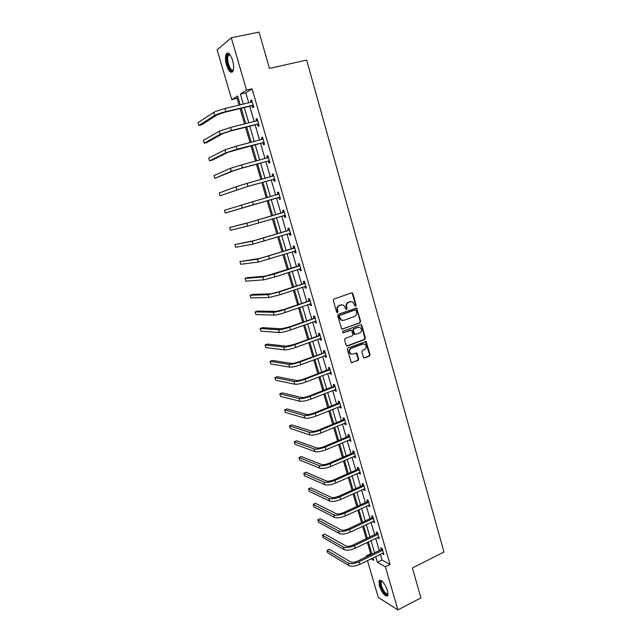 <?xml version="1.0" encoding="UTF-8"?>
<svg xmlns="http://www.w3.org/2000/svg" width="642" height="642" viewBox="0 0 642 642"><rect width="100%" height="100%" fill="white"/><g stroke="black" fill="none" stroke-linecap="round" stroke-linejoin="round"><path stroke-width="0.96" d="M355.644 306.122L356.101 305.127L352.851 293.619L351.575 292.864L333.944 299.02L333.27 300.456L336.601 312.068L337.507 312.59L337.981 311.579L337.548 310.078C337.138 307.895 337.853 306.362 339.698 305.48L341.167 304.958L343.775 305.255L346.046 309.275L346.616 309.34L347.081 308.337L346.656 306.844C346.247 304.669 346.961 303.144 348.791 302.27L350.251 301.748L352.787 302.021L354.753 305.608L355.644 306.122M355.17 306.106L355.588 305.127L352.33 293.627L351.591 292.864M337.026 312.574L337.475 311.571L337.05 310.078L337.548 310.078M346.134 309.324L346.568 308.337L346.15 306.844L346.656 306.844M379.35 585.745L379.077 580.705C381.637 579.509 384.47 582.856 387.567 590.736L387.84 595.744C385.232 596.899 382.407 593.561 379.35 585.745M226.53 65.043C225.206 60.059 225.125 56.336 226.297 53.872C228.303 51.866 230.398 54.016 232.589 60.332C233.913 65.332 233.985 69.047 232.821 71.471C230.799 73.461 228.704 71.318 226.53 65.043M363.38 357.233L364.64 357.923L369.455 356.077L370.105 354.649L366.117 341.48L347.948 347.916L347.29 349.36L351.318 362.61L358.075 360.451L358.734 359.014L356.775 353.02L353.004 354.031L350.709 353.742C348.911 351.672 349.128 349.858 351.367 348.293L362.778 343.992L364.993 344.24C366.823 346.295 366.63 348.108 364.399 349.697L362.505 350.42L361.855 351.848L363.38 357.233M238.166 97.825L231.802 99.751L217.124 49.883L231.297 37.798L259.055 32.1L269.447 68.429L306.659 60.083L443.975 552.016L412.381 567.993L420.927 597.846L397.928 609.9L378.307 597.453L367.465 560.61M231.297 37.798L246.536 90.113L240.397 94.125L243.342 104.181M380.353 554.295L382.022 560.017L390.087 564.446L252.057 88.829L246.536 90.113M390.087 564.446L385.377 566.79L397.928 609.9M360.058 322.854L360.716 321.433L356.647 308.072L338.31 314.251L337.636 315.695L341.761 329.137L360.058 322.854L359.528 322.838L360.186 321.409L356.599 308.714L355.901 307.967M361.855 325.454L365.418 338.093L364.768 339.514L347.41 346.03L346.126 345.316L344.569 339.875L345.236 338.43L352.33 335.798L352.988 334.362L351.519 330.132L343.285 332.757L342.692 332.684L342.852 331.24L360.587 324.74L361.855 325.454L361.326 325.43L364.897 338.053L365.418 338.093M252.057 88.829L245.83 92.857L248.759 102.889M249.73 106.235L254.208 121.579M255.155 124.837L259.617 140.149M260.548 143.318L264.994 158.598M265.9 161.68L270.338 176.919M271.213 179.92L275.643 195.128M276.493 198.041L280.907 213.168M281.758 216.105L286.123 231.08M286.998 234.057L291.316 248.871M292.198 251.889L296.468 266.542M297.358 269.616L301.588 284.109M302.494 287.223L306.675 301.555M307.59 304.717L311.731 318.897M312.662 322.099L316.755 336.127M317.694 339.369L321.746 353.252M322.701 356.527L326.706 370.265M327.669 373.588L331.633 387.166M332.612 390.529L336.528 403.97M337.523 407.373L341.4 420.662M342.395 424.105L346.231 437.258M347.25 440.733L351.038 453.742M352.065 457.256L355.812 470.129M356.856 473.684L360.563 486.411M361.607 490.007L365.282 502.598M366.341 506.225L369.969 518.68M371.036 522.347L374.631 534.674M375.706 538.365L379.262 550.563M252.162 105.818L252.723 107.752L253.775 107.142L251.68 99.943L250.637 100.577L251.142 102.319M257.57 124.396L258.132 126.322L259.191 125.768L257.113 118.618L256.054 119.195L256.575 120.985M262.947 142.861L263.501 144.771L264.576 144.273L262.506 137.171L261.438 137.693L261.976 139.539M268.284 161.198L268.837 163.1L269.921 162.659L267.866 155.605L266.791 156.062L267.337 157.964L268.324 157.17M273.588 179.423L274.134 181.309L275.233 180.924L273.195 173.918L272.104 174.319L272.649 176.213M278.853 197.519L279.398 199.397L280.514 199.076L278.484 192.11L277.376 192.456L277.93 194.333M284.085 215.503L284.631 217.373L285.754 217.1L283.74 210.183L282.624 210.472L283.17 212.342M289.293 233.375L289.831 235.229L290.962 235.012L288.964 228.143L287.833 228.375L288.37 230.229M294.469 251.166L294.991 252.972L296.139 252.812L294.156 245.982L293.009 246.159L293.546 248.005M299.621 268.87L300.127 270.595L301.283 270.491L299.308 263.71L298.153 263.83L298.69 265.668M304.741 286.46L305.223 288.114L306.394 288.065L304.436 281.316L303.265 281.389L303.794 283.21M309.829 303.939L310.287 305.52L311.474 305.52L309.524 298.819L308.345 298.835L308.866 300.649M314.885 321.305L315.318 322.814L316.514 322.862L314.58 316.201L313.392 316.169L313.914 317.967M319.909 338.559L320.326 339.995L321.53 340.099L319.604 333.479L318.4 333.399L318.922 335.18M324.9 355.708L325.293 357.064L326.513 357.225L324.595 350.652L323.383 350.516L323.905 352.289M329.852 372.745L330.229 374.037L331.457 374.238L329.563 367.705L328.335 367.521L328.848 369.286M334.787 389.67L335.14 390.898L336.376 391.155L334.49 384.662L333.254 384.422L333.768 386.179M339.682 406.498L340.019 407.654L341.263 407.959L339.385 401.507L338.141 401.218L338.655 402.959M344.545 423.214L344.866 424.306L346.126 424.651L344.256 418.247L343.005 417.91L343.51 419.643M349.384 439.826L349.681 440.853L350.949 441.247L349.096 434.875L347.828 434.498L348.333 436.215M354.191 456.342L354.464 457.297L355.748 457.738L353.902 451.406L352.627 450.981L353.124 452.69M358.966 472.745L359.223 473.636L360.515 474.133L358.685 467.841L357.401 467.368L357.891 469.061M363.709 489.052L363.95 489.878L365.25 490.416L363.428 484.164L362.136 483.643L362.626 485.336M368.428 505.262L368.652 506.024L369.961 506.61L368.155 500.391L366.847 499.829L367.336 501.506M373.114 521.368L374.639 522.7L372.841 516.521L371.525 515.911L372.015 517.58M377.777 537.378L379.286 538.686L377.504 532.547L376.18 531.897L376.661 533.55M382.407 553.284L383.908 554.584L382.134 548.477L380.802 547.778L381.284 549.432M237.115 98.499L239.081 105.192M240.068 108.562L244.586 123.97M245.549 127.244L250.059 142.62M250.99 145.806L255.492 161.142M256.399 164.24L260.893 179.543M261.775 182.561L266.253 197.832M267.112 200.761L271.566 215.945M272.433 218.89L276.838 233.929M277.721 236.914L282.079 251.792M282.97 254.826L287.287 269.536M288.194 272.617L292.463 287.175M293.378 290.296L297.599 304.693M298.53 307.863L302.711 322.099M303.65 325.309L307.783 339.401M308.738 342.651L312.823 356.583M313.794 359.881L317.838 373.668M318.817 376.998L322.814 390.633M323.801 394.011L327.757 407.501M328.76 410.912L332.676 424.258M333.688 427.708L337.564 440.91M338.591 444.4L342.419 457.457M343.454 460.988L347.242 473.908M348.285 477.471L352.041 490.255M353.092 493.858L356.8 506.498M357.867 510.133L361.534 522.636M362.618 526.32L366.245 538.686M367.336 542.394L370.675 553.797L371.598 554.303M366.357 556.855L366.109 556.02L367.023 556.534M370.675 553.797L366.109 556.02M240.244 104.919L237.612 95.947L231.802 99.751M371.116 558.821L373.724 560.281L373.026 557.882M371.927 554.142L368.339 541.912M367.256 538.205L363.629 525.838M362.553 522.163L358.886 509.668M357.827 506.024L354.119 493.393M353.06 489.79L349.32 477.022M348.277 473.451L344.489 460.539M343.454 457.016L339.626 443.959M338.607 440.468L334.739 427.275M333.728 423.824L329.819 410.487M328.816 407.076L324.86 393.594M323.873 390.216L319.877 376.589M318.905 373.259L314.861 359.48M313.898 356.182L309.813 342.258M308.866 339.008L304.733 324.924M303.794 321.714L299.621 307.478M298.69 304.316L294.477 289.927M293.563 286.805L289.293 272.256M288.394 269.175L284.085 254.473M283.194 251.439L278.837 236.569M277.962 233.584L273.556 218.553M272.69 215.616L268.244 200.432M267.385 197.503L262.907 182.24M262.024 179.23L257.546 163.935M256.631 160.837L252.137 145.509M251.207 142.323L246.705 126.955M245.742 123.681L241.232 108.281M375.69 556.582L377.368 562.32L385.377 566.79M244.321 107.535L248.823 122.919M249.778 126.185L254.264 141.529M255.195 144.715L259.673 160.018M260.58 163.116L265.05 178.388M265.932 181.397L270.386 196.637M271.245 199.566L275.683 214.725M276.542 217.662L280.931 232.669M281.806 235.654L286.147 250.5M287.03 253.534L291.332 268.22M292.23 271.293L296.484 285.826M297.39 288.94L301.596 303.313M302.518 306.475L306.683 320.687M307.622 323.897L311.731 337.957M312.686 341.207L316.755 355.114M317.718 358.405L321.738 372.167M322.717 375.498L326.698 389.108M327.685 392.479L331.625 405.945M332.62 409.355L336.52 422.677M337.523 426.119L341.383 439.305M342.403 442.787L346.215 455.82M347.242 459.351L351.022 472.247M352.057 475.802L355.788 488.562M356.848 492.157L360.539 504.781M361.598 508.416L365.25 520.895M366.325 524.57L369.936 536.921M371.02 540.62L374.599 552.842M245.83 92.857L240.397 94.125M382.022 560.017L377.368 562.32M250.637 100.577L251.784 100.304M256.054 119.195L257.193 118.914M261.438 137.693L262.57 137.404M266.791 156.062L267.915 155.765M272.104 174.319L273.219 174.006M277.376 192.456L278.492 192.135M284.631 217.373L285.738 217.044M289.831 235.229L290.93 234.892M294.991 252.972L296.082 252.619M300.127 270.595L301.21 270.242M305.223 288.114L306.306 287.744M310.287 305.52L311.362 305.143M315.318 322.814L316.386 322.428M320.326 339.995L321.385 339.602M325.293 357.064L326.353 356.671M330.229 374.037L331.28 373.628M335.14 390.898L336.183 390.48M340.019 407.654L341.054 407.229M344.866 424.306L345.894 423.872M349.681 440.853L350.709 440.412M354.464 457.297L355.483 456.855M359.223 473.636L360.242 473.186M363.95 489.878L364.961 489.421M368.652 506.024L369.656 505.559M373.323 522.066L374.318 521.601M377.961 538.012L378.957 537.539M382.576 553.861L383.563 553.38M350.949 301.596L350.251 301.748M346.15 306.844C345.741 304.669 346.447 303.144 348.277 302.27L349.73 301.756M341.905 304.798L341.167 304.958M337.05 310.078C336.633 307.895 337.347 306.362 339.193 305.48L340.661 304.958M341.977 329.25L359.528 322.838M356.109 310.391L355.219 309.877L339.827 315.391L339.361 316.402L341.263 320.005L343.935 320.318L354.432 316.522C356.254 315.639 356.952 314.115 356.551 311.956L356.109 310.391M342.563 320.478L340.758 319.981L339.305 317.959L338.856 316.386L339.321 315.374L354.697 309.869M346.744 346.03L364.239 339.474L364.897 338.053M350.797 330.004L343.285 332.757M359.64 333.086C361.895 331.489 362.08 329.651 360.186 327.589L358.011 327.348L353.983 328.824L353.317 330.261L354.785 334.482L359.64 333.086M358.709 327.195L358.011 327.348M354.978 334.578L353.822 333.832L352.803 330.229L353.461 328.8L357.49 327.316M361.326 325.43L360.676 324.708M363.581 343.831L362.778 343.992M351.591 354.135L350.187 353.686C348.397 351.615 348.614 349.802 350.853 348.245L362.257 343.943M351.487 362.698L357.554 360.387L358.212 358.95L356.085 352.875M363.95 357.915L368.917 356.013L369.567 354.593L365.418 341.351M252.242 101.885L224.965 108.562L225.864 111.604L253.205 105.192M251.608 102.206L252.202 101.741M253.454 106.05L251.776 105.745L224.893 112.214L217.413 114.757L201.54 124.845L198.884 125.495L214.621 115.432C216.844 114.22 220.591 112.936 225.864 111.604M198.884 125.495L198.025 122.638L213.722 112.414C215.937 111.178 219.684 109.902 224.965 108.562M251.776 105.745L252.82 105.119M233.431 69.761C231.433 74.825 225.679 62.844 227.043 56.52L228.737 54.113L229.997 54.674M230.093 54.803L228.359 55.324L227.838 56.849C226.658 62.258 231.329 72.891 233.455 69.609M227.91 53.013L226.546 55.637C225.374 61.126 229.242 72.265 232.268 72.097M388.145 593.922C386.091 595.752 383.587 593.015 380.626 585.705C379.847 582.816 379.984 581.195 381.051 580.833L381.838 580.954M381.131 581.596L382.046 581.13L381.131 581.596L381.348 585.624C383.764 591.836 386.027 594.516 388.129 593.673M380.04 580.095L380.112 585.392C382.367 591.643 384.903 595.15 387.728 595.92M257.675 120.552L230.558 127.453L231.449 130.47L258.63 123.834M256.888 120.913L257.611 120.335M258.854 124.62L257.185 124.331L230.462 131.024L222.983 133.496L206.876 142.556L204.228 143.222L220.214 134.186L231.449 130.47M204.228 143.222L203.378 140.389L219.323 131.193L230.558 127.453M257.185 124.331L258.245 123.77M263.068 139.097L236.112 146.224L236.994 149.217L264.014 142.355M262.137 139.499L262.987 138.816M264.223 143.07L262.562 142.797L228.528 152.098L212.173 160.155L209.541 160.845L225.775 152.82L236.994 149.217M209.541 160.845L208.69 158.028L224.885 149.843L236.112 146.224M262.562 142.797L263.637 142.291M268.42 157.515L241.633 164.858L242.507 167.835L269.367 160.757M269.552 161.399L267.907 161.142L241.496 168.26L234.033 170.587L214.821 178.356L231.289 171.326L242.507 167.835M214.821 178.356L213.979 175.555L230.406 168.365L241.633 164.858M267.907 161.142L268.99 160.693M273.749 175.812L247.114 183.371L247.989 186.332L274.68 179.03M272.529 176.309L273.628 175.402M274.848 179.608L273.211 179.367L246.953 186.702L220.07 195.754L247.989 186.332M220.07 195.754L219.235 192.977L235.895 186.774L247.114 183.371M273.211 179.367L274.303 178.974M279.037 193.996L252.555 201.765L253.421 204.702L279.96 197.19M277.681 194.542L278.893 193.523M280.113 197.696L278.484 197.471L225.286 213.048L253.421 204.702M225.286 213.048L224.451 210.287L252.555 201.765M278.484 197.471L279.591 197.142M284.286 212.053L249.457 222.421L229.635 227.485L246.769 223.215L283.997 212.301M229.635 227.485L230.47 230.237L247.635 226.12L285.208 215.23M282.881 212.582L284.133 211.523M285.337 215.664L283.86 215.479M289.51 230.005L254.826 240.445L234.795 244.586L252.145 241.264L289.221 230.245M234.795 244.586L235.614 247.314L253.012 244.145L290.425 233.158M288.089 230.478L289.333 229.403M290.529 233.528L289.229 233.367M294.694 247.828L260.154 258.349L239.915 261.575L257.498 259.191L294.405 248.077M239.915 261.575L240.734 264.287L258.349 262.056L295.601 250.966M293.266 248.253L294.501 247.17M295.689 251.263L294.558 251.142M299.846 265.547L265.451 276.14L247.539 277.641L245.011 278.459L262.811 277.007L273.982 274.142L299.565 265.796M245.011 278.459L245.822 281.156L263.653 279.848L274.824 276.999L300.753 268.661M298.41 265.908L299.637 264.825M300.817 268.894L299.854 268.797M304.966 283.146L278.147 291.982L270.715 293.819L252.587 294.405L250.067 295.24L268.083 294.702L279.246 291.941L304.685 283.395M250.067 295.24L250.878 297.92L268.926 297.527L280.089 294.782L305.865 286.236M303.514 283.459L304.741 282.368M305.913 286.412L305.119 286.332M310.046 300.633L283.371 309.613L275.948 311.378L257.603 311.065L255.099 311.916L273.332 312.285C275.779 312.156 279.503 311.266 284.486 309.621L309.773 300.881M255.099 311.916L255.901 314.58L274.166 315.086C276.622 314.981 280.345 314.099 285.321 312.445L310.945 303.706M308.593 300.897L309.805 299.798M310.977 303.81L310.343 303.762M315.102 318.007L288.555 327.123L281.14 328.832L262.586 327.621L260.098 328.495L278.54 329.747C281.011 329.715 284.727 328.865 289.686 327.195L314.829 318.263M260.098 328.495L260.901 331.144L279.366 332.54C281.846 332.524 285.562 331.673 290.513 329.996L315.992 321.064M313.633 318.223L314.845 317.116M316.008 321.104L315.535 321.072M320.125 335.276L293.715 344.529L286.3 346.166L267.545 344.08L265.066 344.971L283.716 347.105C286.212 347.17 289.919 346.343 294.855 344.65L319.852 335.525M265.066 344.971L265.86 347.603L284.542 349.882C287.038 349.954 290.754 349.136 295.681 347.434L321.008 338.31M318.649 335.437L319.852 334.33M325.117 352.426L298.835 361.823C295.577 362.963 293.105 363.492 291.428 363.396L272.473 360.443L270.009 361.35L288.86 364.351C291.372 364.504 295.079 363.717 299.991 361.992L324.844 352.683M270.009 361.35L270.796 363.966L289.678 367.104C292.198 367.272 295.906 366.486 300.809 364.76L325.992 355.443M323.624 352.546L324.82 351.423M330.076 369.479L328.576 369.543L303.923 379.005C300.681 380.16 298.217 380.666 296.524 380.513L277.368 376.702L274.912 377.624L293.972 381.492C296.5 381.733 300.207 380.971 305.086 379.221L329.803 369.736M274.912 377.624L275.699 380.224L294.782 384.229C297.318 384.478 301.026 383.731 305.905 381.974L330.943 372.472M328.576 369.543L329.763 368.42M335.004 386.42L333.495 386.436L308.979 396.074C305.752 397.254 303.289 397.735 301.588 397.518L282.231 392.864L279.792 393.811L299.044 398.522C301.596 398.842 305.303 398.12 310.158 396.347L334.731 386.677M279.792 393.811L280.578 396.395L299.854 401.234C302.414 401.579 306.114 400.857 310.969 399.083L335.87 389.397M333.495 386.436L334.675 385.304M339.899 403.248L338.382 403.224L314.01 413.039C310.8 414.234 308.337 414.692 306.619 414.419L287.07 408.93L284.647 409.893L304.091 415.438C306.659 415.856 310.359 415.157 315.198 413.36L339.626 403.513M284.647 409.893L285.417 412.461L304.902 418.143C307.47 418.568 311.169 417.878 316 416.08L340.758 406.209M338.382 403.224L339.562 402.085M344.762 419.98L343.237 419.9L319.002 429.899C315.808 431.103 313.344 431.544 311.619 431.215L291.877 424.9L289.47 425.879L309.107 432.251C311.691 432.748 315.391 432.09 320.197 430.268L344.497 420.245M289.47 425.879L290.232 428.431L309.909 434.939C312.493 435.453 316.193 434.794 321 432.965L345.621 422.918M343.237 419.9L344.409 418.761M349.601 436.6L348.068 436.48L323.961 446.647C320.783 447.875 318.328 448.293 316.586 447.907L296.652 440.781L294.261 441.768L314.09 448.959C316.691 449.544 320.39 448.918 325.173 447.065L349.328 436.865M294.261 441.768L295.023 444.304L314.885 451.623C317.493 452.225 321.185 451.599 325.967 449.753L350.452 439.529M348.068 436.48L349.232 435.332M354.4 453.124L352.859 452.955L328.897 463.291C325.735 464.535 323.279 464.936 321.53 464.495L301.403 456.558L299.02 457.561L319.042 465.562C321.666 466.228 325.358 465.635 330.116 463.765L354.135 453.388M299.02 457.561L299.782 460.089L319.836 468.211C322.453 468.893 326.144 468.299 330.903 466.429L355.251 456.029M352.859 452.955L354.015 451.799M359.175 469.543L357.626 469.326L333.792 479.839C330.646 481.091 328.19 481.468 326.433 480.978L306.13 472.247L303.754 473.266L323.961 482.062C326.601 482.816 330.285 482.246 335.028 480.352L358.918 469.808M303.754 473.266L304.517 475.77L324.748 484.694C327.388 485.464 331.079 484.895 335.814 483.001L360.018 472.432M357.626 469.326L358.782 468.17M363.926 485.858L362.369 485.601L338.663 496.274C335.533 497.542 333.086 497.903 331.312 497.357L310.824 487.84L308.465 488.875L328.848 498.457C331.505 499.291 335.188 498.754 339.907 496.836L363.661 486.13M308.465 488.875L309.219 491.371L329.635 501.073C332.291 501.924 335.975 501.386 340.685 499.468L364.76 488.731M362.369 485.601L363.508 484.437M368.644 502.076L367.072 501.771L343.502 512.613C340.388 513.897 337.941 514.234 336.151 513.632L315.487 503.344L313.144 504.395L333.712 514.756C336.384 515.67 340.067 515.157 344.754 513.223L368.38 502.349M313.144 504.395L313.89 506.875L334.49 517.356C337.162 518.287 340.846 517.773 345.532 515.839L369.471 504.925M367.072 501.771L368.211 500.599M373.331 518.19L371.75 517.845L348.317 528.847C345.211 530.148 342.764 530.469 340.974 529.811L320.133 518.752L317.798 519.819L338.543 530.95C341.231 531.945 344.906 531.456 349.577 529.498L373.066 518.463M317.798 519.819L318.536 522.283L339.313 533.534C342.001 534.537 345.677 534.064 350.347 532.098L374.15 521.023M371.75 517.845L372.882 516.674M377.986 534.208L376.405 533.823L353.092 544.978C350.01 546.294 347.563 546.599 345.757 545.885L324.74 534.072L322.42 535.155L343.342 547.04C346.046 548.116 349.721 547.658 354.368 545.676L377.729 534.481M322.42 535.155L323.159 537.603L344.104 549.608C346.816 550.7 350.492 550.25 355.13 548.26L378.804 537.025M376.405 533.823L377.528 532.643M382.616 550.13L381.027 549.696L357.843 561.012C354.769 562.344 352.33 562.625 350.516 561.87L329.33 549.303L327.019 550.403L348.108 563.034C350.829 564.19 354.504 563.764 359.127 561.758L382.359 550.403M327.019 550.403L327.749 552.834L348.871 565.586C351.599 566.758 355.267 566.332 359.889 564.326L383.435 552.931M381.027 549.696L382.15 548.509M355.588 305.127L356.101 305.127M337.475 311.571L337.981 311.579M346.568 308.337L347.081 308.337M348.277 302.27L348.791 302.27M339.193 305.48L339.698 305.48M352.33 293.627L352.851 293.619M342.098 329.21L342.603 329.242M356.599 308.714L357.121 308.722M360.186 321.409L360.716 321.433M339.321 315.374L339.827 315.391M338.856 316.386L339.361 316.402M339.305 317.959L339.811 317.975M364.239 339.474L364.768 339.514M346.897 345.982L347.41 346.03M350.171 330.004L350.684 330.036M353.461 328.8L353.983 328.824M352.803 330.229L353.317 330.261M353.822 333.832L354.344 333.864M350.853 348.245L351.367 348.293M356.671 353.565L357.193 353.622M358.212 358.95L358.734 359.014M357.554 360.387L358.075 360.451M351.672 362.65L352.193 362.714M366.02 342.05L366.55 342.09M369.567 354.593L370.105 354.649M368.917 356.013L369.455 356.077M364.11 357.867L364.64 357.923M213.722 112.414L214.621 115.432M219.323 131.193L220.214 134.186M224.885 149.843L225.775 152.82M230.406 168.365L231.289 171.326M235.895 186.774L236.778 189.711M241.352 205.055L242.219 207.976M257.964 220.037L258.83 222.959M246.769 223.215L247.635 226.12M263.34 238.19L264.199 241.087M252.145 241.264L253.012 244.145M268.677 256.222L269.528 259.103M257.498 259.191L258.349 262.056M273.982 274.142L274.824 276.999M262.811 277.007L263.653 279.848M279.246 291.941L280.089 294.782M268.083 294.702L268.926 297.527M284.486 309.621L285.321 312.445M273.332 312.285L274.166 315.086M289.686 327.195L290.513 329.996M278.54 329.747L279.366 332.54M294.855 344.65L295.681 347.434M283.716 347.105L284.542 349.882M299.991 361.992L300.809 364.76M288.86 364.351L289.678 367.104M305.086 379.221L305.905 381.974M293.972 381.492L294.782 384.229M310.158 396.347L310.969 399.083M299.044 398.522L299.854 401.234M315.198 413.36L316 416.08M304.091 415.438L304.902 418.143M320.197 430.268L321 432.965M309.107 432.251L309.909 434.939M325.173 447.065L325.967 449.753M314.09 448.959L314.885 451.623M330.116 463.765L330.903 466.429M319.042 465.562L319.836 468.211M335.028 480.352L335.814 483.001M323.961 482.062L324.748 484.694M339.907 496.836L340.685 499.468M328.848 498.457L329.635 501.073M344.754 513.223L345.532 515.839M333.712 514.756L334.49 517.356M349.577 529.498L350.347 532.098M338.543 530.95L339.313 533.534M354.368 545.676L355.13 548.26M343.342 547.04L344.104 549.608M359.127 561.758L359.889 564.326M348.108 563.034L348.871 565.586M351.84 292.961L352.354 292.953M356.125 308.064L356.647 308.072M340.758 319.981L341.263 320.005M354.264 334.45L354.785 334.482M360.868 324.804L361.398 324.828M350.187 353.686L350.709 353.742M356.254 352.964L356.775 353.02M365.587 341.432L366.117 341.48M230.189 54.939L228.359 55.324M229.411 54.618L228.737 54.113M381.741 581.122L381.051 580.833"/></g></svg>
